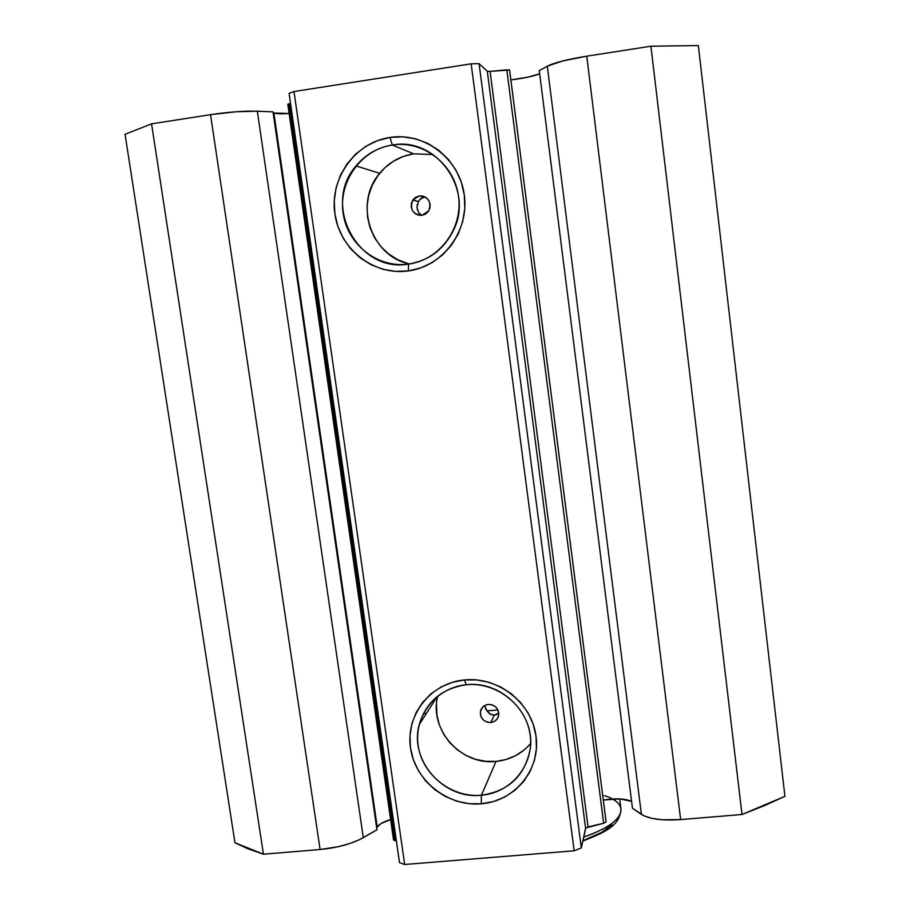 <?xml version="1.0" encoding="UTF-8"?>
<svg xmlns="http://www.w3.org/2000/svg" width="910" height="910" viewBox="0 0 910 910"><rect width="100%" height="100%" fill="white"/><g stroke="black" fill="none" stroke-linecap="round" stroke-linejoin="round"><path stroke-width="1.36" d="M606.083 821.901L509.577 69.968L606.083 821.901L603.66 823.254L506.825 69.865L509.611 70.025L490.092 71.367L506.825 69.865L603.66 823.254L606.083 821.901M510.874 79.909C523.921 78.305 533.522 76.258 539.675 73.755L528.175 77.111L510.874 79.909M631.597 801.357C625.079 798.536 615.649 798.104 603.296 800.061L619.949 798.912L631.597 801.357M539.277 70.639L632.461 808.216L644.189 815.952L652.038 818.397L662.378 819.773L680.657 819.58L742.003 814.495L764.662 805.532L784.932 796.341L698.345 45.557L650.923 46.205L698.345 45.557L784.932 796.341L742.003 814.495L680.657 819.58L586.768 56.181L650.923 46.205L742.003 814.495L650.923 46.205L586.768 56.181C567.51 59.321 554.349 62.653 547.308 66.203L562.414 61.038L586.768 56.181L680.657 819.58C662.173 820.82 649.092 819.08 641.391 814.393L547.308 66.203L641.391 814.393L632.461 808.216L539.277 70.639L547.308 66.203L539.277 70.639M273.876 112.999C276.356 113.807 281.452 113.989 289.152 113.534L273.876 112.999L377.229 826.985L273.876 112.999L273.091 112.544L273.876 112.999M390.617 819.523C383.542 821.73 379.083 824.21 377.229 826.985L380.994 823.595L390.617 819.523M433.137 154.563L413.64 153.824L392.312 145.031C436.311 136.477 474.326 189.701 453.43 230.389C443.932 249.397 428.997 260.624 408.624 264.059C358.381 273.432 321.469 204.977 356.015 165.938C365.604 154.416 377.695 147.443 392.312 145.031C361.27 149.479 338.395 181.477 343.104 213.054C347.358 244.71 377.889 268.518 408.624 264.059L408.294 270.93C373.851 275.901 339.658 249.226 334.869 213.759C329.568 178.371 355.173 142.449 389.992 137.433L392.312 145.031L413.64 153.824C399.99 156.065 388.672 162.549 379.697 173.287C353.353 203.396 371.064 256.597 409.557 263.923M466.261 684.775C436.152 687.516 413.777 716.022 418.156 745.358C422.092 774.729 451.576 798.013 481.39 795.238L481.344 803.792C447.925 806.874 414.914 780.791 410.49 747.884C405.553 715.021 430.601 683.046 464.362 679.941L466.261 684.775C501.535 680.225 535.728 714.634 530.189 749.112C524.911 775.798 508.644 791.177 481.39 795.238C443.671 799.754 408.954 760.328 419.237 724.61C426.21 701.678 441.885 688.392 466.261 684.775L464.362 679.941L476.84 679.941L489.182 682.341L500.909 687.061L511.568 693.92L520.725 702.645L528.039 712.894L533.214 724.28L536.047 736.327L536.434 748.589L534.375 760.578L529.95 771.816L523.341 781.883L514.81 790.403L504.697 797.046L493.402 801.562L481.344 803.792L468.991 803.666L456.809 801.187L445.263 796.455L434.787 789.664L425.755 781.053L418.532 770.963L413.379 759.77L410.49 747.884L409.978 735.758L411.877 723.848L416.12 712.61L422.558 702.486L430.942 693.852L440.963 687.05L452.259 682.352L464.362 679.941C498.066 676.357 531.906 702.929 536.047 736.327C540.699 769.689 514.821 801.198 481.344 803.792L481.39 795.238L496.041 761.397L481.39 795.238C511.261 792.894 534.295 764.764 530.143 735.03C526.435 705.261 496.303 681.59 466.261 684.775M484.609 705.591L487.168 711.188L490.058 714.1L494.358 715.089L490.774 722.529C483.654 722.085 480.218 718.377 480.457 711.392C481.504 707.377 484.12 705.045 488.317 704.408L491.923 704.772L495.165 706.444L497.554 709.197L498.725 712.61L498.498 716.136L496.894 719.264L494.187 721.505L490.774 722.529L487.168 722.165L483.927 720.481L481.538 717.74L480.378 714.339L480.594 710.812L482.186 707.684L484.893 705.443L488.317 704.408C495.347 704.806 498.794 708.458 498.669 715.362C497.679 719.491 495.04 721.88 490.774 722.529L494.358 715.089L498.782 713.201M412.799 200.086L419.351 195.9L423.07 196.116L426.415 197.788L428.894 200.655L430.123 204.272L429.907 208.094L428.28 211.541L425.493 214.089L421.978 215.34C412.628 214.271 409.568 209.186 412.799 200.086L418.429 201.508L416.951 207.446L418.566 212.428L421.705 215.374M421.819 198.027L420.227 199.119M419.351 195.9L424.287 197.254L419.351 195.9C428.496 196.833 431.647 201.804 428.781 210.79L421.978 215.34L418.27 215.124L414.926 213.452L412.457 210.597L411.229 206.98L411.445 203.169L413.06 199.711L415.836 197.163L419.351 195.9M437.755 696.093C428.678 729.456 461.029 765.685 496.041 761.397C510.044 759.93 521.566 753.992 530.61 743.561M420.306 722.927L419.692 722.904L420.306 722.927M234.951 842.728L247.907 848.757L263.445 854.206L320.104 849.508L338.201 846.721L349.611 843.593L359.336 839.771L376.956 829.784L273 111.862L376.956 829.784L363.306 837.689L257.337 111.191L273 111.862L257.337 111.191C244.449 110.793 228.854 111.964 210.54 114.671L235.997 111.759L257.337 111.191L363.306 837.689C352.011 843.832 337.61 847.767 320.104 849.508L263.445 854.206L151.549 123.851L210.54 114.671L320.104 849.508L210.54 114.671L151.549 123.851L125.068 134.327L151.549 123.851L263.445 854.206L234.951 842.728L125.068 134.327L234.951 842.728M376.74 828.271L377.229 826.985L376.74 828.271M393.655 839.555L394.087 840.408L396.362 840.738L395.076 840.624L289.232 103.672L290.517 103.365L287.822 104.263L393.552 839.919L395.076 840.624L289.232 103.672L287.833 104.206M399.501 862.635L404.666 864.5L574.164 850.793L581.308 847.892L585.835 827.918L603.66 823.254L588.065 826.917L585.596 828.293L487.294 71.264L490.092 71.367L588.065 826.917L490.092 71.367L487.294 71.264L479.081 63.666L487.294 71.264L585.596 828.293L581.308 847.892L574.164 850.793L471.152 63.825L479.081 63.666L581.308 847.892L479.081 63.666L471.152 63.825L293.998 91.546L471.152 63.825L574.164 850.793L404.666 864.5L399.501 862.635L289.084 93.366L293.998 91.546L404.666 864.5L293.998 91.546L289.084 93.366L399.501 862.635M394.269 839.031L288.743 104.502L288.004 104.4M485.94 709.584L485.462 708.697M423.423 713.463L426.324 713.52L423.423 713.463M417.087 205.25L417.28 204.386M417.497 210.255L417.303 209.664M408.294 270.93L395.554 271.396L382.985 269.303L371.041 264.73L360.189 257.871L350.828 248.987L343.309 238.397L337.917 226.51L334.869 213.759L334.254 200.632L336.143 187.631L340.442 175.232L347.017 163.936L355.605 154.154L365.9 146.282L377.513 140.641L389.992 137.433L402.857 136.819L415.608 138.821L427.745 143.37L438.791 150.286L448.3 159.307L455.91 170.079L461.313 182.171L464.316 195.104L464.794 208.39L462.735 221.483L458.242 233.893L451.485 245.143L442.738 254.789L432.352 262.478L420.716 267.927L408.294 270.93L408.624 264.059C439.416 260.078 463.008 228.478 458.538 196.435C454.534 164.323 423.286 140.117 392.312 145.031L389.992 137.433C424.742 131.893 459.834 159.068 464.316 195.104C469.321 231.072 442.806 266.493 408.294 270.93M420.272 721.004L421.512 721.038L420.272 721.004M413.64 153.824L403.244 156.475L393.564 161.15L384.964 167.667L377.786 175.789L372.281 185.174L368.664 195.468L367.071 206.286L367.549 217.206L370.063 227.807L374.545 237.703L380.789 246.519L388.593 253.924L397.636 259.634L407.578 263.434M436.493 704.659L436.891 714.805L439.291 724.735L443.579 734.097L449.608 742.526L457.15 749.703L465.897 755.368L475.543 759.293L485.724 761.329L496.041 761.397L506.108 759.497L515.549 755.675L523.989 750.09M418.088 202.327L419.635 199.7L423.548 197.402M494.358 715.089L490.911 714.543L487.168 711.188M497.213 714.236L495.085 714.987M420.363 722.836L419.715 722.824L420.363 722.836M486.896 710.892L497.952 709.948M583.674 837.109C609.086 828.089 621.507 818.659 620.961 808.831L619.699 798.9M582.878 840.715L601.715 832.354L611.918 824.688M604.331 795.602C614.603 798.889 620.154 803.359 620.984 809.035C621.416 818.022 610.621 826.803 588.577 835.38M606.083 821.764L509.611 70.025M482.675 707.127L480.457 711.392M437.153 696.571L419.237 724.61M379.697 173.287L356.015 165.938M620.961 808.876C620.063 826.075 604.752 832.297 582.809 841.056"/></g></svg>
